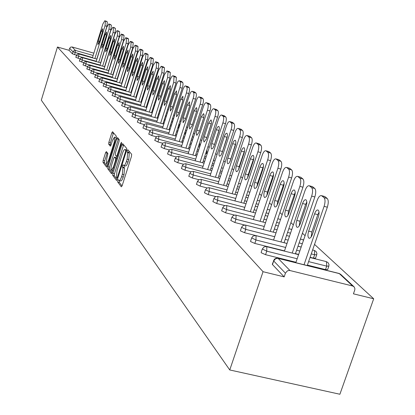 <?xml version="1.0" encoding="UTF-8"?>
<svg xmlns="http://www.w3.org/2000/svg" width="415" height="415" viewBox="0 0 415 415"><rect width="100%" height="100%" fill="white"/><g stroke="black" fill="none" stroke-linecap="round" stroke-linejoin="round"><path stroke-width="0.62" d="M117.819 180.556L117.699 181.988L121.31 186.812L122.171 185.65L131.482 156.315L131.643 154.256L127.851 149.789L127.286 150.661L127.172 152.082L127.649 152.653L127.125 159.178L126.357 161.606C125.423 164.34 124.567 165.652 123.789 165.549L123.099 164.781L122.544 165.637L122.425 167.063L122.897 167.655L122.363 174.217L121.595 176.634C120.672 179.342 119.826 180.634 119.064 180.52L118.368 179.711L117.819 180.556M119.567 180.65L119.333 182.408L122.041 186.013M128.93 151.055L128.806 152.513L129.288 153.083L127.649 152.653M124.318 165.684L124.059 167.489L124.531 168.085L122.897 167.655M106.359 151.584L105.576 152.72L103.159 160.413L102.982 162.338L106.645 167.204L107.392 166.031L116.169 138.128L116.34 136.193L112.538 131.726L111.791 132.925L108.86 142.262L108.689 144.171L110.307 146.163L111.054 144.97L112.522 140.306L114.54 137.095L114.218 142.366L108.45 160.704L106.458 163.858L106.785 158.54L107.916 153.576L106.359 151.584M57.457 47.02L263.037 271.701L229.754 369.962L41.308 100.145L57.457 47.02L69.046 50.298L72.386 53.82L72.999 51.802L69.653 48.311L69.046 50.298M112.885 173.32L112.709 175.327L116.589 180.504L117.429 179.353L126.565 150.474L126.731 148.456L122.648 143.657L121.86 144.887L112.885 173.32L114.488 173.735L114.317 175.742L117.3 179.711M111.5 173.714L107.76 168.718L107.936 166.752L116.734 138.797L117.502 137.588L119.204 139.575L119.038 141.531L115.427 152.979L115.261 154.951L116.402 156.362L117.175 155.153L120.957 143.159L121.507 142.304L121.424 143.715L111.666 173.755M229.754 369.962L339.895 394.25L373.692 298.784L314.539 244.399M289.986 270.549L352.626 285.992L339.346 273.61L278.133 258.389L289.986 270.549L288.804 270.466L287.253 270.974L285.427 273.179L273.693 260.952L272.468 264.552L284.166 276.872L285.427 273.179M352.626 285.992L354.114 286.864L354.882 288.539L354.789 289.924L353.43 293.825L373.692 298.784M121.056 66.488L121.32 66.732M125.579 70.649L125.88 70.929M130.248 74.944L130.59 75.26M135.067 79.374L135.456 79.732M140.047 83.949L140.478 84.349M145.193 88.68L145.675 89.126M150.51 93.572L151.044 94.065M156.014 98.635L156.605 99.18M161.715 103.875L162.364 104.471M167.619 109.301L168.329 109.954M173.735 114.929L174.513 115.645M180.079 120.76L180.93 121.543M186.667 126.819L187.596 127.67M193.504 133.106L194.516 134.035M200.616 139.648L201.716 140.654M208.014 146.443L209.202 147.543M215.712 153.524L217.004 154.712M223.732 160.901L225.132 162.187M232.094 168.589L233.614 169.984M240.825 176.619L242.469 178.128M249.944 185.002L251.723 186.641M259.479 193.769L261.409 195.543M269.465 202.951L271.55 204.865M279.923 212.568L282.179 214.643M290.894 222.658L293.338 224.904M302.421 233.251L305.067 235.684M93.857 53.156L72.075 46.973L75.457 50.443L93.152 55.454M116.558 63.749L116.288 63.671M76.485 55.231L72.386 53.82M263.037 271.701L284.166 276.872M272.468 264.552L272.349 264.09M80.069 58.909L75.872 57.363M83.757 62.701L79.436 61.109M87.56 66.608L83.099 64.963M91.476 70.628L86.88 68.931M95.523 74.778L90.771 73.024M99.693 79.052L94.786 77.247M103.999 83.467L98.926 81.599M108.45 88.022L103.2 86.092M113.046 92.721L107.61 90.729M117.803 97.587L112.169 95.523M122.726 102.614L119.504 101.727L116.885 100.477M127.825 107.812L124.427 106.883L121.761 105.597M133.106 113.196L129.522 112.216L126.803 110.898M138.579 118.773L134.797 117.741L132.027 116.387M144.264 124.552L140.265 123.468L137.438 122.072M150.163 130.549L145.935 129.402L143.05 127.97M156.294 136.768L151.812 135.56L148.871 134.087M162.67 143.232L157.918 141.956L154.919 140.436M169.304 149.945L164.262 148.601L161.062 147.097M176.225 156.932L170.861 155.506L167.582 153.955M183.435 164.205L177.724 162.696L174.367 161.093M190.967 171.784L184.872 170.181L181.433 168.526M198.842 179.69L192.321 177.983L188.799 176.271M207.085 187.943L200.092 186.122L196.482 184.348M215.727 196.57L208.206 194.619L204.502 192.783M224.816 205.596L216.687 203.5L212.885 201.597M234.402 215.058L225.563 212.791L221.651 210.815M244.585 224.997L234.854 222.523L230.833 220.469M273.573 240.046L244.596 232.727L240.56 230.948L240.461 230.584M301.181 247.024L297.986 246.214M287.024 243.444L284.078 242.702M284.493 250.878L254.82 243.434L250.67 241.592L250.561 241.203M316.681 254.893L315.571 258.125L313.439 258.135L310.098 257.3M298.65 254.426L295.449 253.627M295.968 262.254L265.569 254.691L261.294 252.782L261.18 252.356M328.81 266.274L327.663 269.568L325.51 269.605L307.416 265.102M69.653 48.311L70.597 47.144L72.075 46.973M119.198 180.556L120.698 180.94C121.465 181.054 122.311 179.762 123.234 177.06L121.595 176.634M124.531 168.085L124.002 174.642L123.234 177.06M123.919 165.58L125.429 165.974C126.207 166.083 127.068 164.771 128.002 162.037L126.357 161.606M129.288 153.083L128.769 159.609L128.002 162.037M123.649 144.819L114.488 173.735M116.926 177.786L117.512 176.977L125.522 151.667L125.636 150.256L124.972 149.53C124.199 149.441 123.348 150.754 122.43 153.467L116.994 170.664L116.444 177.143L116.926 177.786M112.195 172.925L109.337 169.128L107.76 168.718M118.493 138.734L109.513 167.162L109.337 169.128M111.692 164.828C110.872 167.748 110.769 169.559 111.376 170.254L113.414 167.069L115.484 160.506L115.655 158.52L114.514 157.103L113.752 158.302L111.692 164.828M116.003 157.524L116.802 158.369M116.293 137.687L116.029 137.49M113.518 132.862L110.411 142.672L110.24 144.586L110.898 145.4M107.262 152.741L104.71 160.818L104.533 162.742L107.267 166.374M327.196 198.458L324.997 196.694L321.786 195.839L323.975 197.602L327.196 198.458C328.55 200.066 328.597 202.982 327.336 207.204L307.261 265.543M324.385 196.425L324.997 196.694M311.183 236.898L311.862 231.954L317.802 214.648L319.031 212.127M327.336 207.204L324.099 206.354L304.034 264.739M324.099 206.354C325.36 202.126 325.319 199.21 323.975 197.602M321.786 195.839L321.469 195.652C319.908 195.356 318.45 196.995 317.091 200.58L295.817 262.695M312.355 234.465C311.307 237.224 310.187 238.469 308.999 238.205C307.723 237.136 307.608 234.781 308.661 231.129L314.596 213.813C315.654 211.028 316.79 209.757 318.004 209.995C319.285 211.028 319.4 213.367 318.346 217.019L312.355 234.465M314.752 188.467L312.661 186.786L309.523 185.946L311.603 187.622L314.752 188.467C316.033 190.003 316.064 192.83 314.84 196.954L295.376 253.85M312.101 186.537L312.661 186.786M299.241 225.874L299.931 221.226L305.694 204.336L306.82 201.96M314.84 196.954L311.675 196.113L292.217 253.057M311.675 196.113C312.9 191.989 312.874 189.157 311.603 187.622M309.523 185.946L309.227 185.77C307.738 185.5 306.332 187.118 305.015 190.625L284.415 251.101M300.31 223.592C299.293 226.289 298.214 227.513 297.078 227.275C295.869 226.258 295.776 223.97 296.798 220.417L302.561 203.511C303.588 200.782 304.683 199.532 305.839 199.75C307.053 200.736 307.147 203.002 306.125 206.561L300.31 223.592M302.919 178.964L300.932 177.366L297.861 176.541L299.838 178.134L302.919 178.964C304.138 180.432 304.148 183.181 302.955 187.201L284.068 242.734M300.413 177.132L300.932 177.366M287.88 215.385L288.575 211.022L295.2 192.295M302.955 187.201L299.863 186.376L280.981 241.95M299.863 186.376C301.057 182.351 301.046 179.607 299.838 178.134M297.861 176.541L297.581 176.375C296.16 176.126 294.806 177.724 293.524 181.153L273.563 240.078M288.856 213.243C287.865 215.888 286.827 217.097 285.738 216.874C284.591 215.904 284.519 213.689 285.515 210.229L291.112 193.712C292.113 191.04 293.166 189.805 294.271 190.008C295.423 190.947 295.501 193.151 294.505 196.611L288.856 213.243M291.652 169.911L289.758 168.391L286.755 167.577L288.638 169.097L291.652 169.911C292.808 171.328 292.808 173.994 291.646 177.921L273.298 232.146M289.281 168.179L289.758 168.391M277.07 205.378L277.76 201.306L284.13 183.103M291.646 177.921L288.617 177.106L270.279 231.378M288.617 177.106C289.779 173.179 289.784 170.508 288.638 169.097M286.755 167.577L286.495 167.427C285.131 167.204 283.829 168.77 282.579 172.132L263.219 229.583M277.946 203.397L276.473 206.245L275.778 206.867L274.943 206.976C273.853 206.048 273.796 203.895 274.761 200.518L280.208 184.374C281.178 181.76 282.195 180.541 283.253 180.727C284.348 181.63 284.405 183.767 283.435 187.139L277.946 203.397M280.913 161.29L279.103 159.837L276.162 159.038L277.962 160.486L280.913 161.29C282.013 162.644 281.998 165.237 280.867 169.076L263.032 222.056M278.667 159.64L279.103 159.837M266.762 195.833L267.442 192.036L273.573 174.352M280.867 169.076L277.9 168.277L260.075 221.299M277.9 168.277C279.036 164.439 279.056 161.84 277.962 160.486M276.162 159.038L275.918 158.893C274.616 158.691 273.355 160.237 272.141 163.531L253.347 219.577M267.55 194.007L266.119 196.803L264.646 197.535C263.613 196.643 263.567 194.552 264.511 191.263L270.17 174.523L271.483 172.386L272.748 171.883C273.786 172.744 273.833 174.819 272.888 178.113L267.55 194.007M270.663 153.057L268.936 151.672L266.057 150.884L267.774 152.269L270.663 153.057C271.711 154.359 271.685 156.886 270.58 160.636L253.233 212.433M268.531 151.485L268.936 151.672M256.927 186.709L257.596 183.186L263.494 166.005M270.58 160.636L267.68 159.848L250.333 211.686M267.68 159.848C268.785 156.097 268.816 153.571 267.774 152.269M266.057 150.884L265.828 150.749C264.578 150.567 263.364 152.087 262.176 155.314L243.921 210.032M257.627 185.043L256.237 187.793L254.82 188.524C253.835 187.668 253.804 185.635 254.722 182.424L260.231 166.047L261.507 163.941L262.721 163.437C263.712 164.262 263.743 166.285 262.825 169.496L257.627 185.043M260.874 145.193L259.225 143.87L256.397 143.097L258.042 144.42L260.874 145.193C261.875 146.448 261.834 148.907 260.755 152.575L243.864 203.236M258.846 143.699L259.225 143.87M247.537 177.978L248.186 174.725L253.856 158.048M260.755 152.575L257.912 151.802L241.032 202.499M257.912 151.802C258.991 148.134 259.033 145.67 258.042 144.42M256.397 143.097L256.185 142.968C254.986 142.802 253.809 144.301 252.657 147.465L234.9 200.907M248.144 176.484L246.795 179.181L245.431 179.913C244.492 179.093 244.471 177.112 245.369 173.978L250.738 157.944L251.972 155.874L253.145 155.371C254.084 156.165 254.105 158.131 253.207 161.264L248.144 176.484M251.511 137.676L249.934 136.405L247.164 135.648L248.735 136.914L251.511 137.676C252.465 138.885 252.419 141.282 251.366 144.866L234.911 194.438M249.581 136.25L249.934 136.405M238.558 169.611L239.18 166.638L244.637 150.453M251.366 144.866L248.575 144.104L232.13 193.717M248.575 144.104C249.628 140.514 249.68 138.117 248.735 136.914M247.164 135.648L246.961 135.529C245.81 135.373 244.674 136.851 243.543 139.959L226.274 192.187M239.076 168.293L237.764 170.949L236.446 171.675C235.554 170.887 235.544 168.962 236.42 165.896L241.655 150.194L242.853 148.16L243.979 147.652C244.876 148.414 244.886 150.329 244.01 153.394L239.076 168.293M242.547 130.476L241.037 129.262L238.319 128.515L239.823 129.724L242.547 130.476C243.46 131.643 243.403 133.978 242.376 137.49L226.336 186.024M240.71 129.112L241.037 129.262M229.967 161.575L235.803 143.196M242.376 137.49L239.642 136.743L223.607 185.308M239.642 136.743C240.669 133.225 240.731 130.891 239.823 129.724M238.319 128.515L238.132 128.401C237.027 128.266 235.922 129.719 234.823 132.769L218.005 183.835M230.392 160.455L229.122 163.064L227.851 163.79C226.995 163.033 226.995 161.155 227.851 158.162L232.955 142.776L234.117 140.768L235.206 140.265C236.068 141.001 236.068 142.864 235.212 145.862L230.392 160.455M233.961 123.582L232.514 122.415L229.848 121.678L231.29 122.84L233.961 123.582C234.833 124.702 234.766 126.985 233.764 130.424L218.119 177.957M232.208 122.28L232.514 122.415M221.74 153.851L227.327 136.276M233.764 130.424L231.082 129.688L215.442 177.252M231.082 129.688C232.089 126.243 232.156 123.966 231.29 122.84M229.848 121.678L229.671 121.574C228.603 121.45 227.534 122.887 226.46 125.88L210.073 175.835M222.077 152.943L220.837 155.511L219.608 156.232C218.793 155.501 218.804 153.675 219.639 150.744L224.624 135.663L225.75 133.692L226.803 133.184C227.622 133.895 227.612 135.715 226.777 138.641L222.077 152.943M225.729 116.968L224.339 115.852L221.724 115.126L223.104 116.242L225.729 116.968C226.564 118.052 226.486 120.277 225.506 123.649L210.239 170.223M224.053 115.718L224.339 115.852M213.865 146.402L219.193 129.672M225.506 123.649L222.876 122.923L207.614 169.528M222.876 122.923C223.856 119.551 223.934 117.321 223.104 116.242M221.724 115.126L221.553 115.022C220.526 114.914 219.494 116.33 218.44 119.266L202.463 168.163M214.099 145.743L212.89 148.264L211.707 148.985C210.924 148.28 210.945 146.495 211.759 143.632L216.625 128.842L217.725 126.902L218.741 126.393C219.525 127.078 219.509 128.852 218.689 131.721L214.099 145.743M217.823 110.618L216.49 109.55L213.922 108.834L215.25 109.902L217.823 110.618C218.622 111.666 218.544 113.845 217.579 117.144L202.67 162.799M216.039 109.42L216.49 109.55M206.317 139.191L211.36 123.395M217.579 117.144L214.996 116.428L200.092 162.115M214.996 116.428C215.961 113.124 216.044 110.95 215.25 109.902M213.922 108.834L213.761 108.74C212.776 108.637 211.769 110.032 210.742 112.922L195.154 160.802M206.442 138.828L204.118 142.029L203.573 140.623L203.905 137.811L208.646 123.125L211.002 119.878L211.546 121.263L211.214 124.059L206.442 138.828M210.234 104.523L208.947 103.491L206.426 102.785L207.702 103.817L210.234 104.523C210.996 105.535 210.913 107.661 209.969 110.898L195.403 155.672M208.522 103.371L208.947 103.491M199.112 132.105L203.796 117.507M209.969 110.898L207.433 110.193L192.871 154.992M207.433 110.193C208.377 106.956 208.465 104.829 207.702 103.817M206.426 102.785L206.276 102.697C205.326 102.609 204.346 103.983 203.345 106.821L188.13 153.726M199.086 132.188L196.829 135.342L196.311 133.978L196.643 131.228L201.28 116.817L203.568 113.617L204.081 114.96L203.755 117.699L199.086 132.188M202.935 98.661L201.7 97.67L199.221 96.975L200.45 97.966L202.935 98.661C203.666 99.642 203.573 101.722 202.655 104.896L188.415 148.819M201.301 97.556L201.7 97.67M202.655 104.896L200.16 104.201L185.93 148.15M200.16 104.201C201.083 101.021 201.182 98.946 200.45 97.966M199.221 96.975L199.081 96.892C198.163 96.809 197.208 98.168 196.228 100.959L181.371 146.926M192.015 125.802L189.821 128.915L189.328 127.587L189.66 124.899L194.194 110.753L196.419 107.594L196.907 108.906L196.58 111.583L192.015 125.802M167.567 154.007L168.48 151.174M195.911 93.022L194.723 92.068L192.29 91.383L193.473 92.338L195.911 93.022C196.617 93.972 196.518 96.005 195.615 99.123L181.687 142.221M194.345 91.964L194.723 92.068M195.615 99.123L193.167 98.438L179.249 141.567M193.167 98.438C194.07 95.32 194.173 93.287 193.473 92.338M192.29 91.383L192.155 91.305C191.268 91.233 190.34 92.571 189.38 95.315L174.86 140.384M185.209 119.655L183.072 122.726L183.212 117.85L187.378 104.922L189.541 101.805L189.406 106.655L185.209 119.655M189.152 87.591L188.005 86.673L185.614 85.998L186.75 86.917L189.282 87.736L189.598 89.308L189.292 91.871L175.213 135.876M187.653 86.574L188.005 86.673M188.841 93.562L186.434 92.887L172.811 135.223M186.434 92.887L187.186 89.09L186.75 86.917M185.614 85.998L184.976 86.004L184.379 86.569L182.958 89.37L168.594 134.081M178.657 113.741L176.577 116.771L176.733 111.998L180.81 99.299L182.916 96.223L182.766 100.969L178.657 113.741M182.636 82.362L181.531 81.475L179.181 80.811L180.276 81.693L182.766 82.502L183.067 84.038L182.756 86.548L168.972 129.755M181.199 81.382L181.531 81.475M182.31 88.208L179.949 87.539L166.612 129.117M179.949 87.539L180.691 83.814L180.276 81.693M179.181 80.811L177.983 81.382L176.598 84.141L162.55 128.012M172.344 108.04L170.321 111.033L170.487 106.365L174.487 93.883L176.531 90.849L176.37 95.497L172.344 108.04M176.354 77.32L175.291 76.464L172.977 75.805L174.035 76.661L176.354 77.32L176.017 83.042L162.955 123.862M174.974 76.37L175.291 76.464M176.017 83.042L173.693 82.388L160.636 123.229M173.693 82.388L174.035 76.661M172.977 75.805L171.82 76.376L170.466 79.099L156.714 122.16M166.259 102.541L164.288 105.498L164.47 100.928L168.386 88.665L170.378 85.666L170.202 90.216L166.259 102.541M170.295 72.454L169.268 71.629L166.996 70.981L168.018 71.8L170.295 72.454L169.948 78.061L157.15 118.171M168.972 71.541L169.268 71.629M169.948 78.061L167.66 77.413L154.868 117.549M167.66 77.413L168.018 71.8M166.996 70.981L164.392 74.716L151.086 116.511M160.387 97.24L158.463 100.16L158.66 95.678L162.498 83.623L164.439 80.666L164.247 85.122L160.387 97.24M164.449 67.754L163.458 66.955L161.217 66.317L162.203 67.116L164.449 67.754L164.091 73.253L151.548 112.678M163.173 66.877L163.458 66.955M164.091 73.253L161.84 72.615L149.301 112.066M161.84 72.615L162.203 67.116M161.217 66.317L158.68 70.011L145.649 111.064M154.717 92.12L152.845 95.004L153.047 90.615L156.813 78.757L158.706 75.841L158.504 80.204L154.717 92.12M158.8 63.215L157.84 62.447L155.635 61.819L156.59 62.587L158.8 63.215L158.431 68.61L146.132 107.376M157.57 62.369L157.84 62.447M158.431 68.61L156.216 67.982L143.922 106.764M156.216 67.982L156.59 62.587M155.635 61.819L153.161 65.461L140.4 105.794M149.239 87.176L147.413 90.019L147.626 85.718L151.319 74.057L153.171 71.178L152.953 75.457L149.239 87.176M153.337 58.831L152.409 58.084L150.24 57.467L151.164 58.209L153.337 58.831L152.964 64.123L140.898 102.246M152.964 64.123L150.78 63.5L138.724 101.649M150.78 63.5L151.164 58.209M150.24 57.467L147.828 61.067L135.316 100.705M143.948 82.398L142.158 85.205L142.387 80.987L146.013 69.513L147.818 66.67L147.59 70.866L143.948 82.398M148.056 54.588L147.159 53.872L145.022 53.255L145.914 53.976L148.056 54.588L147.673 59.781L135.835 97.286M147.673 59.781L145.525 59.169L133.692 96.695M145.525 59.169L145.914 53.976M145.022 53.255L142.672 56.814L130.398 95.782M138.828 77.776L137.085 80.546L137.318 76.412L140.877 65.119L142.641 62.307L142.407 66.426L138.828 77.776M142.947 50.485L142.075 49.79L139.974 49.183L140.835 49.878L142.947 50.485L142.558 55.584L130.938 92.493M142.558 55.584L140.441 54.977L128.826 91.907M140.441 54.977L140.835 49.878M139.974 49.183L137.676 52.7L125.641 91.02M133.874 73.299L132.167 76.044L132.411 71.982L135.907 60.865L137.63 58.09L137.386 62.131L133.874 73.299M137.998 46.511L137.157 45.837L135.088 45.24L135.923 45.915L137.998 46.511L137.604 51.517L126.196 87.845M137.604 51.517L135.518 50.921L124.116 87.269M135.518 50.921L135.923 45.915M135.088 45.24L132.841 48.716L121.03 86.408M129.081 68.968L127.41 71.676L127.664 67.692L131.093 56.746L132.779 54.002L132.53 57.97L129.081 68.968M133.205 42.662L132.39 42.008L130.352 41.422L131.161 42.071L133.205 42.662L132.805 47.58L121.6 83.348M132.805 47.58L130.751 46.994L119.551 82.777M130.751 46.994L131.161 42.071M130.352 41.422L128.157 44.851L116.563 81.942M124.433 64.776L122.804 67.448L123.063 63.537L126.435 52.752L128.079 50.044L127.82 53.945L124.433 64.776M128.562 38.932L127.773 38.299L125.761 37.718L126.544 38.351L128.562 38.932L128.157 43.767L117.144 78.99M128.157 43.767L126.134 43.186L115.126 78.425M126.134 43.186L126.544 38.351M125.761 37.718L123.618 41.111L112.232 77.615M119.93 60.709L118.332 63.355L118.602 59.506L121.911 48.887L123.525 46.21L123.26 50.039L119.93 60.709M124.059 35.317L123.297 34.704L121.31 34.129L122.072 34.741L124.059 35.317L123.649 40.068L112.828 74.762M123.649 40.068L121.652 39.492L110.836 74.202M121.652 39.492L122.072 34.741M121.31 34.129L119.214 37.485L108.03 73.414M115.562 56.767L114.001 59.381L114.275 55.6L117.533 45.136L119.11 42.491L118.84 46.252L115.562 56.767M119.691 31.81L116.994 30.648L119.691 31.81L119.276 36.478L108.642 70.659M119.276 36.478L117.31 35.913L106.676 70.109M117.31 35.913L117.73 31.239M116.994 30.648L114.945 33.963L103.958 69.347M111.329 52.944L109.799 55.527L110.079 51.813L113.279 41.495L114.825 38.886L114.55 42.584L111.329 52.944M115.453 28.407L112.802 27.266L115.453 28.407L115.033 32.998L104.575 66.68M115.033 32.998L113.093 32.437L102.64 66.135M113.093 32.437L113.518 27.841M112.802 27.266L110.795 30.544L99.999 65.394M107.22 49.229L105.721 51.787L106.001 48.135L109.155 37.967L110.665 35.384L110.385 39.02L107.22 49.229M111.339 25.102L108.735 23.982L111.339 25.102L110.914 29.621L100.627 62.815M110.914 29.621L109 29.066L98.718 62.281M109 29.066L109.43 24.547M108.735 23.982L106.769 27.224L96.156 61.555M103.226 45.624L101.758 48.15L102.049 44.561L105.151 34.538L106.629 31.981L106.344 35.56L103.226 45.624M107.34 21.891L104.782 20.797L107.34 21.891L106.914 26.337L96.794 59.065M106.914 26.337L105.026 25.787L94.911 58.531M105.026 25.787L105.457 21.341M104.782 20.797L102.858 24.003L92.415 57.83M99.351 42.128L97.914 44.623L98.205 41.09L101.255 31.203L102.707 28.682L102.417 32.199L99.351 42.128M119.333 182.408L117.699 181.988M128.806 152.513L127.172 152.082M124.059 167.489L122.425 167.063M353.928 286.682L340.622 274.289L338.661 273.444M340.622 274.289L339.133 273.469L277.941 258.249L275.472 258.799L273.693 260.952L273.573 260.496M92.498 57.566L72.999 51.802L73.958 50.62L75.245 50.397L75.214 52.679L74.591 54.697M325.51 269.605L326.714 266.139L308.615 261.621M297.166 258.763L266.757 251.168L265.569 254.691M272.292 264.256L274.31 259.297L275.98 258.265L277.739 258.203M298.572 254.649L266.254 246.562L264.002 246.951L262.316 248.99L266.757 251.168L266.814 246.775L266.451 246.598M310.021 257.523L326.444 261.642L326.714 266.139L328.862 266.108L328.981 264.412L327.892 262.436L326.014 261.616M313.439 258.135L314.606 254.753L311.266 253.907M299.812 251.028L296.616 250.224M285.655 247.465L255.977 239.995L254.82 243.434M302.317 243.714L299.122 242.905M288.155 240.124L285.209 239.377M274.704 236.716L245.722 229.365L244.596 232.727M290.526 233.168L287.574 232.416M277.07 229.734L274.351 229.038M264.272 226.471L235.948 219.239L234.854 222.523M279.311 223.114L276.592 222.414M266.508 219.826L263.997 219.182M254.317 216.692L226.626 209.58L225.563 212.791M268.635 213.518L266.124 212.869M256.439 210.364L254.125 209.767M244.814 207.36L217.725 200.357L216.687 203.5M258.457 204.341L256.143 203.739M246.826 201.317L244.689 200.761M235.725 198.432L209.217 191.543L208.206 194.619M248.746 195.569L246.609 195.009M237.639 192.664L235.673 192.15M227.031 189.888L201.078 183.108L200.092 186.122M239.471 187.165L237.499 186.646M228.857 184.374L227.036 183.897M218.705 181.708L193.281 175.026L192.321 177.983M230.595 179.109L228.779 178.632M220.443 176.432L218.767 175.986M210.721 173.864L185.811 167.287L184.872 170.181M222.103 171.385L220.427 170.944M212.381 168.806L210.836 168.397M203.065 166.337L178.642 159.853L177.724 162.696M213.969 163.972L212.423 163.557M204.647 161.487L203.226 161.108M195.709 159.106L171.758 152.72L170.861 155.506M206.162 156.844L204.74 156.465M197.224 154.453L195.911 154.1M188.638 152.155L165.139 145.867L164.262 148.601M198.671 149.997L197.364 149.644M190.086 147.688L188.887 147.367M181.837 145.473L158.779 139.274L157.918 141.956M191.476 143.403L190.272 143.076M183.228 141.178L182.123 140.877M175.296 139.035L152.653 132.925L151.812 135.56M184.561 137.054L183.456 136.753M176.629 134.906L175.612 134.631M168.993 132.836L146.754 126.814L145.935 129.402M184.706 134.029L185.08 132.883L184.737 132.79M177.905 130.933L176.894 130.658M170.269 128.858L169.341 128.608M162.919 126.86L141.069 120.926L140.265 123.468M178.533 128.105L178.875 127.047L178.123 126.845M171.499 125.034L170.57 124.785M164.143 123.032L163.297 122.799M157.057 121.097L135.586 115.24L134.797 117.741M172.681 121.356L171.753 121.102M165.326 119.344L164.475 119.11M158.234 117.404L157.467 117.191M151.402 115.536L130.294 109.757L129.522 112.216M166.462 115.795L165.611 115.562M159.37 113.845L158.597 113.637M152.533 111.972L151.833 111.78M145.94 110.162L125.185 104.466L124.427 106.883M160.465 110.421L159.692 110.208M153.628 108.538L152.928 108.346M147.029 106.722L146.396 106.546M140.659 104.969L120.251 99.346L119.504 101.727M154.681 105.228L153.981 105.031M148.082 103.402L147.45 103.231M141.712 101.644L141.136 101.488M135.555 99.948L115.474 94.402L114.742 96.742M149.099 100.207L148.461 100.031M142.724 98.438L142.153 98.282M136.571 96.737L136.058 96.591M130.621 95.087L110.857 89.614L110.141 91.917M143.704 95.346L143.134 95.185M137.547 93.634L137.033 93.494M131.597 91.985L131.135 91.855M125.838 90.387L106.39 84.987L105.68 87.254M138.491 90.641L137.977 90.501M132.541 88.986L132.079 88.857M126.783 87.383L126.378 87.269M121.211 85.832L102.059 80.5L101.369 82.735M133.454 86.087L132.992 85.957M127.696 84.478L127.286 84.364M122.124 82.922L121.766 82.824M116.729 81.418L97.867 76.153L97.183 78.352M128.577 81.672L128.168 81.558M123.006 80.111L122.643 80.012M117.606 78.601L117.295 78.513M112.382 77.138L93.8 71.94L93.131 74.109M123.857 77.392L123.499 77.289M118.462 75.878L118.145 75.789M113.233 74.41L112.963 74.337M108.165 72.988L89.858 67.858L89.199 69.99M119.287 73.237L118.97 73.149M114.058 71.769L113.788 71.691M104.072 68.963L86.035 63.894L85.386 65.995M114.856 69.206L114.582 69.134M100.103 65.051L82.32 60.045L81.682 62.12M96.244 61.254L78.715 56.305L78.087 58.354M261.128 252.507L262.368 248.844M287.014 243.475L255.516 235.533L252.994 236.109L251.672 237.904L255.977 239.995L256.055 235.73L255.417 235.637M312.63 249.949L314.565 250.515L314.606 254.753L316.733 254.748L316.889 253.368L315.986 251.36L313.984 250.37M250.52 241.338L251.718 237.769M276.017 232.841L245.296 225.034L242.837 225.599L241.54 227.353L245.722 229.365L245.815 225.226L245.229 225.138M303.604 239.963L302.888 239.678L303.417 240.498M300.434 239.05L302.519 239.657M240.42 230.704L241.582 227.233M265.538 222.699L235.554 215.032L233.458 215.395L231.886 217.299L235.948 219.239L236.057 215.214L235.518 215.131M288.85 228.67L291.595 229.443M230.797 220.578L231.928 217.19M255.547 213.03L226.268 205.492L224.214 205.845L222.679 207.708L226.626 209.58L226.751 205.669L226.253 205.581M221.62 210.913L222.715 207.609M246.002 203.786L217.393 196.383L215.095 196.912L213.886 198.546L217.725 200.357L217.859 196.549L217.403 196.466M212.854 201.685L213.917 198.458M236.882 194.951L208.916 187.673L206.95 188.011L205.482 189.795L209.217 191.543L209.368 187.834L208.942 187.756M204.476 192.866L205.508 189.712M228.151 186.501L200.798 179.342L198.878 179.669L197.441 181.417L201.078 183.108L201.239 179.493L200.844 179.42M196.456 184.426L197.467 181.339M219.794 178.398L193.027 171.359L191.144 171.68L189.738 173.392L193.281 175.026L193.452 171.504L193.084 171.431M188.778 176.339L189.759 173.32M211.78 170.632L185.578 163.707L183.461 164.19L182.351 165.699L185.811 167.287L185.987 163.847L185.645 163.78M181.412 168.589L182.372 165.632M204.092 163.178L178.424 156.362L176.619 156.673L175.265 158.317L178.642 159.853L178.824 156.497L178.507 156.434M174.352 161.15L175.286 158.26M196.71 156.019L171.561 149.312L169.787 149.618L168.459 151.226L171.758 152.72L171.95 149.441L171.649 149.379M189.619 149.141L164.963 142.537L162.965 142.988L161.923 144.415L165.139 145.867L165.341 142.661L165.061 142.604M161.046 147.143L162.089 144.301M182.792 142.521L158.613 136.016L156.657 136.462L155.63 137.863L158.779 139.274L158.722 136.084M206.846 151.734L206.214 151.963M154.774 140.54L155.646 137.816M176.225 136.146L152.507 129.745L150.583 130.18L149.576 131.555L152.653 132.925L152.616 129.807M199.911 145.24L198.759 145.354M148.736 134.185L149.722 131.456M169.901 130.009L146.62 123.701L144.731 124.132L143.746 125.48L146.754 126.814L146.739 123.763M192.84 139.201L191.611 138.963M142.921 128.064L143.881 125.387M163.806 124.09L140.95 117.876L139.092 118.296L138.122 119.624L141.069 120.926L141.074 117.938M185.438 130.616L185.08 132.883L185.847 133.07M137.318 122.166L138.252 119.536M157.923 118.384L135.477 112.258L133.884 112.527L132.701 113.975L135.586 115.24L135.606 112.32M179.928 124.661L178.99 124.142L179.135 127.115M131.913 116.47L132.821 113.892M152.248 112.87L130.196 106.837L128.406 107.241L127.467 108.523L130.294 109.757L130.331 106.894M173.506 118.778L172.977 118.555L173.237 119.619M126.694 110.981L127.581 108.445M146.765 107.547L125.097 101.602L123.333 102.002L122.415 103.257L125.185 104.466L125.231 101.659M121.657 105.675L122.524 103.185M141.468 102.406L120.168 96.539L118.659 96.794L117.533 98.173L120.251 99.346L120.309 96.596M116.786 100.549L117.637 98.101M136.348 97.432L115.406 91.648L113.918 91.897L112.807 93.251L115.474 94.402L115.546 91.705M112.081 95.59L112.906 93.183M131.394 92.618L110.795 86.917L109.332 87.16L108.242 88.494L110.857 89.614L110.94 86.968M107.527 90.797L108.336 88.431M126.601 87.959L106.333 82.336L104.891 82.575L103.823 83.887L106.39 84.987L106.479 82.388M103.117 86.154L103.911 83.825M121.958 83.446L102.012 77.895L100.596 78.134L99.538 79.426L102.059 80.5L102.163 77.947M98.848 81.656L99.621 79.369M117.461 79.073L97.826 73.6L96.223 73.958L95.388 75.105L97.867 76.153L97.976 73.652M94.708 77.299L95.471 75.048M113.098 74.835L93.769 69.43L92.187 69.782L91.367 70.913L93.8 71.94L93.92 69.481M90.698 73.076L91.445 70.861M108.87 70.726L89.832 65.388L88.276 65.736L87.466 66.851L89.858 67.858L89.982 65.44M86.808 68.983L87.539 66.799M104.767 66.737L86.014 61.467L84.478 61.809L83.68 62.909L86.035 63.894L86.164 61.519M83.036 65.01L83.752 62.862M100.783 62.862L82.305 57.659L80.987 57.877L80.007 59.08L82.32 60.045L82.455 57.711M79.369 61.15L80.074 59.034M96.913 59.101L78.705 53.96L77.216 54.292L76.438 55.361L78.715 56.305L78.855 54.012M115.65 66.649L115.37 66.613M75.815 57.405L76.5 55.32M124.002 174.642L122.363 174.217M128.769 159.609L127.125 159.178M123.468 145.312L121.86 144.887M114.317 175.742L112.709 175.327M117.85 178.019L117.051 177.817M118.13 177.132L117.512 176.977M126.139 151.833L125.522 151.667M126.559 150.5L125.636 150.256M126.679 150.069L125.138 149.659M109.513 167.162L107.936 166.752M118.317 139.222L116.734 138.797M117.362 156.585L116.506 156.356M117.767 155.309L117.175 155.153M121.533 143.315L120.957 143.159M114.006 167.219L113.414 167.069M116.076 160.657L115.484 160.506M116.672 158.784L115.655 158.52M116.159 157.565L114.566 157.145M109.021 160.854L108.45 160.704M114.789 142.516L114.218 142.366M110.24 144.586L108.689 144.171M110.411 142.672L108.86 142.262M113.342 133.34L111.791 132.925M104.533 162.742L102.982 162.338M104.71 160.818L103.159 160.413M107.127 153.13L105.576 152.72M311.862 231.954L308.661 231.129M317.802 214.648L314.596 213.813M299.931 221.226L296.798 220.417M305.694 204.336L302.561 203.511M288.575 211.022L285.515 210.229M294.178 194.521L291.112 193.712M277.76 201.306L274.761 200.518M283.206 185.173L280.208 184.374M267.442 192.036L264.511 191.263M272.743 176.261L269.807 175.472M257.596 183.186L254.722 182.424M262.757 167.748L259.878 166.975M248.186 174.725L245.369 173.978M253.212 159.619L250.395 158.857M239.18 166.638L236.42 165.896M244.082 151.838L241.317 151.091M230.558 158.888L227.851 158.162M235.341 144.394L232.633 143.652M222.295 151.459L219.639 150.744M226.964 137.251L224.302 136.525M214.368 144.337L211.759 143.632M218.928 130.403L216.319 129.688M206.753 137.495L204.196 136.8M211.209 123.831L208.646 123.125M199.439 130.922L196.928 130.237M203.796 117.512L201.28 116.817M192.404 124.599L189.935 123.924M196.617 111.428L194.194 110.753M185.583 118.503L183.212 117.85M189.707 105.566L187.378 104.922M179.015 112.631L176.733 111.998M183.056 99.927L180.81 99.299M172.687 106.971L170.487 106.365M176.65 94.49L174.487 93.883M166.586 101.514L164.47 100.928M170.472 89.246L168.386 88.665M160.704 96.249L158.66 95.678M164.511 84.188L162.498 83.623M155.023 91.165L153.047 90.615M158.758 79.306L156.813 78.757M149.535 86.253L147.626 85.718M153.202 74.586L151.319 74.057M144.228 81.506L142.387 80.987M147.828 70.026L146.013 69.513M139.098 76.91L137.318 76.412M142.636 65.617L140.877 65.119M134.138 72.469L132.411 71.982M137.609 61.347L135.907 60.865M129.33 68.164L127.664 67.692M132.743 57.213L131.093 56.746M124.676 63.993L123.063 63.537M128.028 53.208L126.435 52.752M120.163 59.952L118.602 59.506M123.463 49.328L121.911 48.887M115.79 56.035L114.275 55.6M119.032 45.567L117.533 45.136M111.547 52.233L110.079 51.813M114.737 41.915L113.279 41.495M107.433 48.539L106.001 48.135M110.566 38.372L109.155 37.967M103.434 44.96L102.049 44.561M106.52 34.933L105.151 34.538M99.548 41.479L98.205 41.09M102.588 31.592L101.255 31.203M301.171 247.055L297.975 246.245M289.473 236.265L286.521 235.513M278.341 225.978L275.622 225.283M280.545 219.473L277.822 218.772M267.737 216.174L265.232 215.525M269.828 209.969L267.322 209.316M257.632 206.805L255.318 206.203M259.619 200.886L257.3 200.279M247.983 197.851L245.846 197.291M249.872 192.192L247.734 191.631M238.765 189.282L236.794 188.763M240.56 183.871L238.589 183.352M229.946 181.075L228.131 180.598M231.658 175.898L229.843 175.415M221.506 173.205L219.826 172.765M223.14 168.246L221.46 167.8M213.414 165.658L211.868 165.248M214.975 160.901L213.429 160.491M205.653 158.411L204.227 158.032M214.15 158.634L214.275 157.902M213.533 160.517L214.135 158.691M207.142 153.846L205.721 153.462M198.204 151.444L196.892 151.091M206.94 151.88L206.846 150.023M206.364 153.633L206.924 151.931M199.631 147.055L198.318 146.703M191.045 144.742L189.842 144.42M199.999 145.375L199.537 142.957M199.465 147.014L199.983 145.421M192.41 140.524L191.206 140.203M184.161 138.294L183.056 137.993M193.338 137.671L192.456 136.343M185.469 134.237L184.364 133.936M177.537 132.084L176.525 131.809M186.548 130.912L185.609 130.087M178.792 128.173L177.781 127.898M171.156 126.093L170.233 125.844M172.365 122.332L171.442 122.077M165.009 120.319L164.164 120.091M166.171 116.693L165.326 116.459M159.085 114.748L158.312 114.535M167.292 113.196L166.446 112.963M160.2 111.246L159.427 111.033M153.363 109.363L152.663 109.171M161.279 107.869L160.506 107.656M154.437 105.986L153.737 105.789M147.839 104.165L147.206 103.989M155.475 102.723L154.774 102.531M148.876 100.897L148.243 100.721M142.506 99.133L141.935 98.978M149.877 97.748L149.244 97.572M143.507 95.979L142.931 95.818M137.349 94.272L136.836 94.127M144.467 92.929L143.896 92.773M138.309 91.217L137.796 91.077M132.359 89.562L131.897 89.433M139.243 88.271L138.729 88.125M133.288 86.611L132.831 86.481M127.53 85.002L127.125 84.888M134.19 83.752L133.729 83.623M128.427 82.144L128.022 82.03M122.856 80.583L122.498 80.484M129.298 79.379L128.889 79.265M123.722 77.812L123.364 77.714M118.327 76.303L118.016 76.215M124.562 75.136L124.204 75.032M119.167 73.616L118.851 73.528M113.938 72.148L113.669 72.075M119.977 71.017L119.665 70.929M114.748 69.544L114.478 69.471M120.023 70.457L120.096 69.559M119.862 70.986L120.018 70.472M115.536 67.022L115.266 66.95M115.967 65.637L115.816 65.176M117.839 178.04L116.999 177.828M126.596 149.96L124.972 149.53M117.357 156.611L116.439 156.367M112.922 170.653L111.479 170.28M116.107 157.518L114.514 157.103M107.952 164.241L106.551 163.878M116.112 137.51L114.54 137.095M309.279 238.277L308.999 238.205M324.68 196.503L321.469 195.652M312.365 186.61L309.227 185.77M300.652 177.2L297.581 176.375M289.499 168.236L286.495 167.427M278.859 159.692L275.918 158.893M268.707 151.537L265.828 150.749M259.007 143.74L256.185 142.968M249.731 136.286L246.961 135.529M240.845 129.153L238.132 128.401M232.333 122.311L229.671 121.574M224.167 115.754L221.553 115.022M216.329 109.456L213.761 108.74M208.797 103.402L206.276 102.697M201.555 97.587L199.081 96.892M194.583 91.99L192.155 91.305M187.876 86.6L185.484 85.921M181.407 81.402L179.057 80.738M175.177 76.396L172.863 75.738M169.159 71.562L166.882 70.913M163.349 66.898L161.113 66.26M157.736 62.39L155.537 61.757M152.315 58.033L150.147 57.41M147.066 53.815L144.934 53.203M141.992 49.738L139.886 49.131M137.075 45.79L135 45.194M132.312 41.962L130.269 41.376M127.696 38.258L125.683 37.672M123.219 34.663L121.237 34.087M118.877 31.172L116.921 30.606M114.665 27.789L112.735 27.229M110.572 24.501L108.668 23.945M106.598 21.31L104.72 20.76"/></g></svg>
